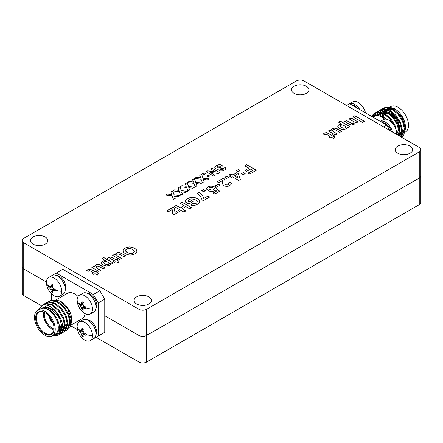 <?xml version="1.0" encoding="UTF-8"?>
<svg xmlns="http://www.w3.org/2000/svg" width="443" height="443" viewBox="0 0 443 443"><rect width="100%" height="100%" fill="white"/><g stroke="black" fill="none" stroke-linecap="round" stroke-linejoin="round"><path stroke-width="0.66" d="M92.482 335.672A10.859 6.268 60 0 1 90.234 340.645A10.859 6.268 60 0 1 84.807 340.108A10.859 6.268 60 0 1 82.553 338.419C79.945 335.932 78.25 332.992 77.459 329.598A10.859 6.268 60 0 1 77.126 326.807A10.859 6.268 60 0 1 79.375 321.834A10.859 6.268 60 0 1 84.807 322.371A10.859 6.268 60 0 1 92.482 335.672A17.377 10.034 180 0 1 85.959 334.471L85.964 335.296L83.267 334.587L83.007 335.29A17.349 10.017 120 0 0 83.328 336.818L81.872 335.971A17.349 10.017 -60 0 1 81.545 334.448L80.393 332.455L79.236 331.408L79.208 330.572L79.236 329.725L80.393 330.771L81.135 330.893L81.545 330.107A17.349 10.017 -60 0 1 81.872 328.208L83.328 329.049A17.349 10.017 120 0 0 83.007 330.949L84.159 332.942L85.964 333.612L85.959 334.471M92.482 309.07A10.859 6.268 60 0 1 90.234 314.037A10.859 6.268 60 0 1 84.807 313.5A10.859 6.268 60 0 1 82.553 311.817C79.945 309.33 78.25 306.39 77.459 302.99A10.859 6.268 60 0 1 77.126 300.199A10.859 6.268 60 0 1 79.375 295.226A10.859 6.268 60 0 1 84.807 295.763A10.859 6.268 60 0 1 92.482 309.07A17.377 10.034 180 0 1 85.959 307.868L85.964 308.693L83.267 307.985L83.007 308.688A17.349 10.017 120 0 0 83.328 310.211L81.872 309.369A17.349 10.017 -60 0 1 81.545 307.846L80.393 305.853L79.236 304.806L79.208 303.97L79.236 303.123L80.393 304.164L81.135 304.291L81.545 303.499A17.349 10.017 -60 0 1 81.872 301.6L83.328 302.442A17.349 10.017 120 0 0 83.007 304.341L84.159 306.34L85.964 307.005L85.959 307.868M61.765 291.333A10.859 6.268 60 0 1 59.517 296.306A10.859 6.268 60 0 1 54.085 295.763A10.859 6.268 60 0 1 51.837 294.08C49.228 291.594 47.528 288.653 46.742 285.253A10.859 6.268 60 0 1 46.404 282.462A10.859 6.268 60 0 1 48.652 277.49A10.859 6.268 60 0 1 54.085 278.032A10.859 6.268 60 0 1 61.765 291.333A17.377 10.034 180 0 1 55.237 290.132L55.242 290.957L52.551 290.248L52.285 290.951A17.349 10.017 120 0 0 52.612 292.474L51.15 291.632A17.349 10.017 -60 0 1 50.823 290.11L49.671 288.116L48.514 287.07L48.486 286.233L48.514 285.386L49.671 286.427L50.413 286.555L50.823 285.763A17.349 10.017 -60 0 1 51.15 283.863L52.612 284.705A17.349 10.017 120 0 0 52.285 286.604L53.437 288.603L55.242 289.268L55.237 290.132M396.524 134.329A10.859 6.268 -120 0 0 396.563 133.47A10.859 6.268 -120 0 0 396.225 130.679A10.859 6.268 -120 0 0 391.13 121.858A10.859 6.268 -120 0 0 388.882 120.169A10.859 6.268 -120 0 0 383.455 119.632L380.332 121.432A10.859 6.268 -120 0 1 385.432 122.163A10.859 6.268 -120 0 1 392.631 132.08M50.352 317.891A2.553 1.473 -120 0 0 50.352 318.008A2.553 1.473 -120 0 0 52.257 321.192M49.771 317.088A3.45 1.993 -120 0 0 49.716 317.642A3.45 1.993 -120 0 0 52.662 322.094M392.31 122.107A3.45 1.993 60 0 0 389.314 120.435A3.45 1.993 60 0 1 392.42 122.279M44.516 312.453A11.13 6.429 -120 0 0 44.283 314.502A11.13 6.429 -120 0 0 54.046 328.966A11.13 6.429 -120 0 1 44.289 314.502A11.13 6.429 -120 0 1 44.516 312.459M398.661 129.09A11.13 6.429 60 0 1 397.066 132.667A11.13 6.429 60 0 0 398.661 129.079M45.053 312.736A12.493 7.21 -120 0 0 39.001 312.221A12.493 7.21 -120 0 0 36.415 317.941A12.493 7.21 -120 0 0 41.863 330.511A12.493 7.21 -120 0 0 51.488 333.856A12.493 7.21 -120 0 0 54.074 328.357M59.5 328.955A12.493 7.21 -120 0 0 60.99 324.149A12.493 7.21 -120 0 0 60.431 320.267M43.497 312.033A12.493 7.21 -120 0 0 43.325 313.949A12.493 7.21 -120 0 0 53.902 330.052M404.52 129.982A12.493 7.21 60 0 1 403.999 130.336L402.526 131.189M387.874 112.19A12.493 7.21 60 0 1 399.675 128.608A12.493 7.21 60 0 1 399.597 129.926M399.099 131.909A12.493 7.21 60 0 1 397.149 134.29L399.143 133.138M35.645 317.941A13.035 7.525 60 0 1 44.859 312.62A13.035 7.525 60 0 1 54.079 328.584A13.035 7.525 60 0 1 44.859 333.906A13.035 7.525 60 0 1 35.645 317.941M52.191 335.96A14.663 8.467 -120 0 0 55.231 329.249A14.663 8.467 -120 0 0 48.83 314.491A14.663 8.467 -120 0 0 37.528 310.565A14.663 8.467 -120 0 0 34.493 317.277A14.663 8.467 -120 0 0 40.894 332.029A14.663 8.467 -120 0 0 52.191 335.96L55.264 334.188A14.663 8.467 -120 0 0 58.299 327.471A14.663 8.467 -120 0 0 52.39 313.251A14.663 8.467 -120 0 0 41.398 308.422C44.167 307.016 47.423 307.409 51.166 309.585C55.098 312.276 57.103 314.347 60.06 319.359A17.105 9.879 -120 0 0 42.927 305C50.618 302.713 62.851 316.629 62.679 326.94L59.478 334.576L58.781 334.974L61.987 327.338L60.06 319.359M384.984 112.472A14.663 8.467 60 0 1 385.094 112.035M385.476 110.988A14.663 8.467 60 0 1 386.423 109.471M386.872 109.006A14.663 8.467 60 0 1 387.736 108.374A14.663 8.467 60 0 1 388.948 107.876M390.322 107.688A14.663 8.467 60 0 1 394.563 108.823M386.822 107.09L394.032 108.502L395.067 109.1A14.663 8.467 60 0 1 405.434 127.058L405.201 130.153M388.411 109.537A14.663 8.467 60 0 1 389.275 107.97M390.122 106.996L390.809 106.597A14.663 8.467 60 0 1 402.106 110.528A14.663 8.467 60 0 1 408.507 125.286A14.663 8.467 60 0 1 405.472 131.997L404.946 132.296M53.022 335.484L57.302 334.243L59.517 327.471C59.628 325.993 58.997 323.506 57.618 320.012C56.654 317.692 55.115 315.355 52.994 313.013C51.111 310.338 43.608 306.334 41.398 308.422A14.663 8.467 -120 0 0 40.601 308.788L37.528 310.565M381.777 115.086L382.027 112.915M382.171 112.312L382.713 110.772M382.946 110.29L383.788 109.039M384.159 108.64L385.715 107.511M394.032 108.502L401.984 116.686L405.434 127.761M405.434 127.401A14.663 8.467 60 0 1 405.212 129.406M404.431 131.615A14.663 8.467 60 0 1 402.399 133.769L404.254 132.695M59.124 334.764L55.602 335.229M54.223 335.506L56.388 335.689L58.781 334.974M48.398 301.467L51.704 300.232L57.972 301.722L64.246 306.955L68.898 314.497L70.742 322.288L67.541 329.919L66.849 330.317L70.049 322.687L68.205 314.895L63.554 307.353L57.28 302.12L51.011 300.631L47.451 302.137M67.186 330.107L66.079 330.495M65.658 330.572L64.362 330.639M63.881 330.6L62.369 330.29M61.798 330.101L59.495 328.988M59.423 329.742L61.677 330.688M62.219 330.832L63.67 331.037M64.135 331.043L65.381 330.893M65.785 330.783L66.849 330.317M45.707 303.018L49.012 301.783L55.286 303.272L61.56 308.511L66.212 316.047L68.056 323.839L64.85 331.469L64.157 331.873L67.364 324.237L65.52 316.446L60.868 308.909L54.594 303.676L48.32 302.181L44.765 303.688M64.495 331.657L63.388 332.045M62.972 332.123L61.677 332.189M61.189 332.156L58.985 331.608M57.479 331.669L60.984 332.593M61.45 332.599L62.696 332.444M63.094 332.339L64.157 331.873M43.021 304.568L46.327 303.333L52.601 304.828L58.869 310.061L63.521 317.598L65.365 325.389L62.164 333.025L61.472 333.424L64.672 325.788L62.828 317.996L58.177 310.46L51.909 305.227L45.635 303.737L42.013 305.293M61.81 333.208L60.702 333.596M60.281 333.679L57.9 333.612M57.49 334.061L60.01 333.994M60.409 333.889L61.472 333.424M51.089 299.911L51.216 299.839A17.105 9.879 -120 0 0 51.089 299.911L50.142 300.581M382.863 108.369L386.163 107.128L392.437 108.624L398.711 113.857L403.363 121.393L405.207 129.184L403.739 135.209A17.105 9.879 60 0 1 401.895 136.881L401.424 137.153L404.514 129.583L402.67 121.797L398.019 114.255L391.745 109.022L385.471 107.533L381.916 109.033M379.756 114.709L380.249 112.372M380.421 111.869L381.013 110.589M381.251 110.202L382.016 109.211M382.303 108.912L383.212 108.175M394.42 126.028L389.951 118.912L383.682 113.679L377.408 112.184L374.928 112.948A17.105 9.879 60 0 0 374.8 113.02L378.1 111.786L384.374 113.275L390.648 118.514L395.3 126.05L397.144 134.683M372.264 116.775L375.149 112.832M371.954 116.592A17.105 9.879 60 0 1 374.8 113.02M398.899 135.696L399.137 132.69L397.293 124.898L392.642 117.362L386.368 112.123L380.1 110.634L376.539 112.14M376.234 112.411L374.363 115.346M375.044 114.97L376.639 112.312M376.927 112.013L377.835 111.282M377.486 111.47L380.792 110.235L387.06 111.725L393.334 116.958L397.986 124.5L399.83 132.291L399.425 136.001M400.649 136.704L401.823 131.139L399.979 123.348L395.328 115.806L389.059 110.573L382.785 109.083L379.225 110.584M378.926 110.861L378.123 111.786M377.868 112.151L376.821 114.471M377.414 114.427L378.328 112.145M378.566 111.752L379.324 110.761M379.618 110.462L380.526 109.731M380.172 109.919L383.477 108.685L389.751 110.174L396.02 115.407L400.671 122.949L402.515 130.735L400.959 136.887M60.912 325.422A14.663 8.467 -120 0 0 61.893 325.987M62.651 326.347A14.663 8.467 -120 0 0 64.661 326.978M65.32 327.078A14.663 8.467 -120 0 0 67.17 327M67.823 326.823A14.663 8.467 -120 0 0 68.704 326.425A14.663 8.467 -120 0 0 69.85 325.516M70.647 324.437A14.663 8.467 -120 0 0 71.727 320.317M51.216 299.839L59.849 300.88L61.372 301.755A14.663 8.467 -120 0 1 71.738 319.713L71.738 320.981L70.155 326.563M69.263 327.482L67.353 328.435M66.766 328.551L65.093 328.562M64.501 328.468L62.679 327.903M61.992 327.593L60.63 326.812M59.849 300.88L68.072 309.308L71.738 320.981M372.724 117.041L374.296 116.132A14.663 8.467 60 0 1 384.712 119.184M387.093 119.383L378.654 114.493L372.701 117.024M365.486 112.86A10.859 6.268 -120 0 0 360.414 104.122A10.859 6.268 -120 0 0 358.165 102.433A10.859 6.268 -120 0 0 352.733 101.896L349.283 103.889A10.859 6.268 -120 0 0 348.918 104.127M359.794 109.576A10.859 6.268 -120 0 0 354.716 104.426A10.859 6.268 -120 0 0 349.283 103.889M357.612 108.313A9.098 5.25 -120 0 0 354.749 105.883A9.098 5.25 -120 0 0 351.886 105.008M391.313 131.316A9.098 5.25 -120 0 0 385.465 123.619A9.098 5.25 -120 0 0 382.602 122.744M79.375 321.834L82.824 319.84A10.859 6.268 60 0 1 88.251 320.378A10.859 6.268 60 0 1 95.35 329.952A10.859 6.268 60 0 1 93.683 338.651L90.234 340.645M79.375 295.226L82.824 293.238A10.859 6.268 60 0 1 88.251 293.775A10.859 6.268 60 0 1 95.35 303.344A10.859 6.268 60 0 1 93.683 312.049L90.234 314.037M48.652 277.49L52.102 275.502A10.859 6.268 60 0 1 57.535 276.039A10.859 6.268 60 0 1 64.628 285.608A10.859 6.268 60 0 1 62.961 294.313L59.517 296.306M85.067 313.65A14.663 8.467 60 0 1 82.143 318.667L70.487 325.4M95.865 304.823L96.602 305.249A9.098 5.25 60 0 1 95.854 308.295M96.602 305.249L95.887 306.113M87.155 293.233A9.098 5.25 60 0 1 90.173 294.108A9.098 5.25 60 0 1 96.508 303.915L95.738 304.989M65.143 287.086L65.885 287.513A9.098 5.25 60 0 1 65.132 290.558M65.885 287.513L65.171 288.376M56.438 275.496A9.098 5.25 60 0 1 59.451 276.371A9.098 5.25 60 0 1 65.785 286.178L65.021 287.252M95.865 331.425L96.602 331.851A9.098 5.25 60 0 1 95.854 334.902M96.602 331.851L95.887 332.721M87.155 319.835A9.098 5.25 60 0 1 90.173 320.71A9.098 5.25 60 0 1 96.508 330.517L95.738 331.591M32.959 244.115A8.688 5.017 180 0 1 30.412 240.566A8.688 5.017 180 0 1 35.778 235.931A8.688 5.017 180 0 1 45.247 237.022A8.688 5.017 180 0 1 47.789 240.566A8.688 5.017 180 0 1 42.428 245.2A8.688 5.017 180 0 1 32.959 244.115M136.638 303.976A8.688 5.017 180 0 1 134.091 300.426A8.688 5.017 180 0 1 139.456 295.791A8.688 5.017 180 0 1 148.926 296.876A8.688 5.017 180 0 1 151.467 300.426A8.688 5.017 180 0 1 146.107 305.061A8.688 5.017 180 0 1 136.638 303.976M397.753 153.217A8.688 5.017 180 0 1 395.211 149.668A8.688 5.017 180 0 1 400.572 145.033A8.688 5.017 180 0 1 410.041 146.124A8.688 5.017 180 0 1 412.588 149.668A8.688 5.017 180 0 1 407.222 154.302A8.688 5.017 180 0 1 397.753 153.217M294.074 93.357A8.688 5.017 180 0 1 291.533 89.813A8.688 5.017 180 0 1 296.893 85.178A8.688 5.017 180 0 1 306.362 86.263A8.688 5.017 180 0 1 308.909 89.813A8.688 5.017 180 0 1 303.544 94.448A8.688 5.017 180 0 1 294.074 93.357M146.777 334.963L147.669 334.853L146.622 335.456A5.432 3.134 180 0 1 138.941 335.456L104.764 315.726L104.764 299.186L98.235 302.951L98.235 336.032L104.764 332.261L104.764 315.726M146.777 335.362L146.777 334.476L147.669 333.967L147.669 334.853L419.261 178.047L419.261 151.888L146.622 309.292A5.432 3.134 180 0 1 138.941 309.292L23.739 242.786A5.432 3.134 180 0 1 22.15 240.566A5.432 3.134 180 0 1 23.739 238.351L296.378 80.942A5.432 3.134 180 0 1 304.059 80.942L419.261 147.453A5.432 3.134 180 0 1 420.85 149.668A5.432 3.134 180 0 1 419.261 151.888M420.85 149.668L420.85 175.832A5.432 3.134 180 0 1 419.261 178.047M46.415 282.036L23.739 268.945A5.432 3.134 180 0 1 22.15 266.73L22.15 240.566M99.885 290.735L62.795 269.322L56.267 273.093L93.362 294.506L99.885 290.735L104.764 299.186M171.806 194.549L167.432 194.006L165.582 195.081L172.139 195.845L173.484 199.372L175.278 198.337L174.326 196.05L178.324 196.576L180.14 195.529L174.088 194.787L172.704 190.966L170.848 192.035L171.806 194.638L167.432 194.006M179.027 190.379L174.675 189.826L172.803 190.911L179.36 191.675L180.705 195.202L182.499 194.167L181.547 191.88L185.545 192.406L187.361 191.359L181.309 190.617L179.947 186.785L178.069 187.865L179.027 190.468L174.675 189.826M186.248 186.21L181.896 185.661L180.024 186.741L186.597 187.494L187.926 191.033L189.72 189.997L188.784 187.699L192.788 188.231L194.582 187.19L188.552 186.437L187.167 182.616L185.312 183.684L186.248 186.298L181.896 185.661M193.486 182.029L189.133 181.48L187.262 182.56L193.818 183.324L195.164 186.852L196.963 185.816L196.005 183.529L200.009 184.061L201.82 183.009L195.773 182.267L194.388 178.446L192.533 179.52L193.486 182.117L189.133 181.48M200.707 177.864L196.354 177.311L194.483 178.391L201.061 179.149L202.385 182.688L204.184 181.647L203.226 179.36L207.23 179.891L209.041 178.845L202.994 178.097L201.626 174.265L199.771 175.339L200.707 177.953L196.354 177.311M208.221 176.884L209.705 176.026L208.221 175.168L206.737 176.026L208.221 176.884M204.123 174.514L205.607 173.662L204.145 172.814L202.661 173.673L204.123 174.514M213.725 176.137L215.154 175.317L210.021 172.355L218.294 173.501L219.817 172.62L212.147 168.196L210.702 169.027L215.697 171.912L207.601 170.821L206.056 171.712L213.725 176.137M220.83 166.219L222.198 165.278L220.304 164.724L218.277 164.813L215.486 166.197L214.783 167.166L214.822 167.797L215.68 168.722L217.729 169.298L223.698 168.174L223.82 168.827L222.823 169.536L220.636 169.536L219.152 170.483L220.559 170.954L222.508 170.887L225.166 169.625L225.847 168.08L224.85 167.144L222.823 166.784L218.742 167.88L217.242 167.819L217.004 166.9L218.2 166.097L220.83 166.219M88.323 271.26L89.276 270.595L90.704 271.194L93.512 272.816L92.266 273.536L93.728 274.378L94.979 273.658L97.438 275.081L98.219 273.386L96.829 272.589L97.67 272.102L96.209 271.26L95.367 271.742L89.979 269.017L87.93 269.521L86.739 270.529L88.323 271.26M103.291 268.857L105.146 267.788L99.974 264.848L98.567 264.443L96.773 264.576L95.311 265.285L94.724 265.961L94.608 267.046L93.573 266.448L91.873 267.428L98.822 271.437L100.655 270.38L95.993 267.528L95.854 266.863L96.419 266.221L98.196 266.033L103.291 268.857M105.417 260.6L102.372 261.187L101.381 262.19L101.281 263.053L103.236 265.064L106.608 266.021L109.615 265.39L110.551 264.465L110.612 263.463L111.625 264.045L113.342 263.053L103.74 257.51L101.907 258.568L105.417 260.6L104.836 260.6M109.166 259.221L110.534 258.618L114.36 260.777L113.092 261.514L114.554 262.356L115.822 261.625L118.281 263.042L119.045 261.364L117.655 260.567L118.514 260.069L117.052 259.221L116.193 259.72L110.828 256.979L108.757 257.499L107.588 258.49L109.166 259.221M124.14 256.824L125.973 255.766L119.394 252.416L117.617 252.543L116.132 253.263L115.568 253.928L115.451 255.007L114.416 254.409L112.699 255.406L119.649 259.415L121.504 258.347L116.836 255.495L116.703 254.83L117.268 254.188L119.045 253.994L124.14 256.824M122.927 251.076L123.608 252.394L125.662 253.894L127.883 254.753L130.364 255.052L132.745 254.736L134.91 253.85L136.588 252.427L136.959 251.225L136.2 249.498L134.539 248.268L131.986 247.222L129.661 246.917L127.124 247.233L124.821 248.202L123.359 249.453L122.927 251.076M324.824 134.805L326.231 134.196L330.018 136.361L328.767 137.081L330.234 137.928L331.48 137.203L333.939 138.626L334.72 136.931L333.335 136.134L334.177 135.647L332.71 134.805L331.873 135.287L326.524 132.562L324.437 133.066L323.246 134.074L324.824 134.805M339.814 132.391L341.653 131.333L336.481 128.392L335.074 127.988L332.222 128.57L331.226 129.506L331.109 130.591L330.079 129.993L328.379 130.973L335.329 134.982L337.162 133.924L332.499 131.073L332.361 130.408L332.964 129.766L334.72 129.589L339.814 132.391M238.749 180.423L240.311 179.52L238.362 173.59L236.761 172.665L232.835 174.935L230.903 173.817L229.109 174.852L231.041 175.971L229.851 176.657L231.467 177.593L232.658 176.907L238.749 180.423M243.334 174.664L245.173 173.601L243.334 172.543L241.501 173.601L243.334 174.664M238.223 171.712L240.056 170.649L238.223 169.591L236.39 170.649L238.223 171.712M249.758 174.021L256.336 170.223L246.734 164.68L244.802 165.793L248.877 168.146L244.879 170.461L246.496 171.397L250.5 169.082L252.765 170.389L248.119 173.075L249.758 174.021M224.811 177.333L226.65 178.391L228.483 177.333L226.65 176.275L224.811 177.333M228.328 184.681L226.905 185.008L225.537 184.487L225.011 183.646L224.773 179.476L223.565 178.053L217.125 181.774L218.82 182.754L222.469 180.644L222.591 183.823L223.078 184.964L224.44 185.977L226.783 186.425L228.699 186.088L230.941 184.637L231.274 183.474L230.144 182.101L228.134 183.059L228.893 183.95L228.189 184.737M214.622 186.165L216.461 187.228L220.071 185.141L218.238 184.083L214.622 186.165M212.203 187.677L213.842 186.503L210.934 185.977L209.118 186.326L207.031 187.644L206.837 189.399L208.985 191.071L211.305 191.509L213.238 191.271L215.232 189.92L216.577 191.038L213.105 193.043L214.822 194.034L219.678 191.226L215.619 187.804L213.925 188.535L213.825 189.155L212.928 189.897L211.715 190.102L209.999 189.56L209.002 188.513L209.511 187.677L210.763 187.383L212.203 187.677M168.445 211.748L172.172 209.528L172.659 213.958L173.966 214.711L179.708 211.4L178.186 210.519L174.924 212.446L174.437 208.06L173.014 207.241L166.823 210.813L168.445 211.748M352.872 116.83L362.479 122.373L364.412 121.26L354.804 115.717L352.872 116.83M356.288 122.883L357.988 121.903L351.039 117.888L349.206 118.951L353.813 121.764L353.985 122.478L353.381 123.121L351.233 123.143L346.548 120.479L344.715 121.543L349.422 124.256L351.548 124.943L354.145 124.3L355.275 123.06L355.275 122.296L356.288 122.883M341.924 124.145L338.878 124.732L337.882 125.734L337.787 126.598L339.775 128.608L341.985 129.428L343.895 129.566L346.509 128.686L347.157 127.75L347.118 127.008L348.132 127.59L349.848 126.598L340.246 121.055L338.413 122.113L341.924 124.145L341.359 124.156M183.884 212.053L185.816 210.934L182.029 208.753L185.816 206.565L189.604 208.753L191.537 207.634L181.929 202.091L180.002 203.204L184.194 205.63L180.412 207.817L176.214 205.391L174.282 206.51L183.884 212.053M188.879 204.029L193.059 201.615L191.437 200.685L189.233 201.953L188.004 201.244L189.449 199.466L191.066 198.89L194.483 199.306L196.393 200.391L197.251 201.676L196.842 202.678L195.38 203.614L192.356 203.669L190.795 204.976L191.669 205.259L194.172 205.436L196.592 204.804L199.029 203.287L199.81 201.299L198.425 199.261L195.596 197.811L192.201 197.312L189.798 197.683L186.381 199.522L185.052 201.82L188.879 204.029M203.403 200.624L209.705 196.985L207.988 195.994L203.791 198.414L202.7 195.8L199.771 192.805L198.935 192.273L197.174 193.292L200.574 196.243L202.074 199.859L203.403 200.624M201.726 190.662L203.559 191.725L205.391 190.662L203.559 189.604L201.726 190.662M180.013 195.601L174.088 194.876L172.704 191.055L170.876 192.107M175.251 198.353L174.326 196.05M167.432 194.095L165.71 195.092M187.234 191.431L181.309 190.706L179.947 186.874L178.097 187.937M182.472 194.184L181.547 191.88M174.675 189.914L172.931 190.922M194.455 187.267L188.552 186.525L187.167 182.704L185.34 183.762M189.693 190.014L188.784 187.699M181.896 185.75L180.151 186.758M201.698 183.086L195.773 182.355L194.388 178.535L192.561 179.592M196.93 185.833L196.005 183.529M189.133 181.569L187.389 182.577M208.919 178.917L202.994 178.186L201.626 174.354L199.799 175.411M204.151 181.669L203.226 179.36M196.354 177.399L194.61 178.407M209.628 176.07L208.221 175.256L206.815 176.07M205.53 173.706L204.145 172.903L202.739 173.717M215.697 171.912L207.601 170.909L206.133 171.757M219.739 172.665L212.147 168.285L210.779 169.071M215.076 175.362L210.021 172.355M225.847 168.711L225.692 167.875L223.914 166.939L221.494 167.077L217.867 168.091L217.142 167.853L216.871 167.177M223.936 168.6L222.823 169.625L220.636 169.625L219.235 170.522M222.115 165.333L220.304 164.813L218.277 164.901L216.245 165.76L214.789 167.249M97.593 272.146L96.209 271.349L95.367 271.83L89.979 269.106L87.93 269.61L86.8 270.557M98.185 273.458L96.829 272.589M93.512 272.816L92.343 273.58M100.578 270.424L96.541 268.048L95.854 266.863M94.608 267.046L93.573 266.536L91.95 267.472M105.069 267.832L98.567 264.532L95.721 265.113L94.608 266.387M113.27 263.098L103.74 257.599L101.984 258.612M110.645 264.216L110.612 263.463M104.836 260.689L102.372 261.276L101.381 262.278L101.27 262.976M118.442 260.113L117.052 259.31L116.193 259.808L110.828 257.067L108.757 257.588L107.643 258.518M119.012 261.436L117.655 260.567M114.36 260.777L113.164 261.558M121.426 258.391L117.367 256.021L116.703 254.83M115.451 255.007L114.416 254.498L112.777 255.45M125.895 255.81L119.394 252.504L116.564 253.08L115.435 254.36M136.953 251.259L136.2 249.586L134.539 248.357L131.986 247.31L129.661 247.006L127.124 247.321L124.821 248.29L123.359 249.542L122.91 250.893M334.1 135.691L332.71 134.893L331.873 135.375L326.524 132.651L324.437 133.155L323.307 134.102M334.692 137.003L333.335 136.134M330.018 136.361L328.844 137.125M337.084 133.969L333.042 131.593L332.361 130.408M331.109 130.591L330.079 130.081L328.457 131.017M341.575 131.377L335.074 128.077L332.222 128.664L331.109 129.932M231.041 175.971L229.928 176.702M240.289 179.531L238.362 173.678L236.761 172.759L232.835 175.024L230.903 173.905L229.186 174.896M245.095 173.645L243.334 172.632L241.579 173.645M239.979 170.693L238.223 169.68L236.462 170.693M252.765 170.389L248.196 173.119M248.877 168.146L244.957 170.505M256.259 170.267L246.734 164.768L244.879 165.837M228.405 177.377L226.65 176.364L224.889 177.377M228.893 183.95L228.328 184.77M231.29 183.967L230.925 182.887L230.144 182.189L228.2 183.114M222.607 181.492L222.536 183.214M225.027 180.844L224.734 179.47L223.565 178.141L217.203 181.818M228.189 184.825L227.076 185.108L225.792 184.748L225.05 183.867L224.972 182.992M219.994 185.185L218.238 184.172L214.7 186.21M219.617 191.265L215.619 187.893L213.925 188.624L213.199 189.853L211.715 190.191L209.999 189.648L209.002 188.513M216.577 191.038L213.177 193.087M213.764 186.564L210.934 186.066L209.118 186.414L207.717 187.112L206.704 188.413M174.924 212.241L174.437 208.149L173.014 207.33L166.9 210.857M179.631 211.444L178.186 210.608L174.924 212.446M364.334 121.304L354.804 115.806L352.949 116.874M355.275 123.06L355.275 122.384M353.985 122.478L353.381 123.209L351.681 123.398L346.548 120.568L344.792 121.587M357.911 121.947L351.039 117.976L349.283 118.995M349.771 126.643L340.246 121.144L338.485 122.157M347.151 127.761L347.118 127.008M341.359 124.245L338.878 124.821L337.882 125.823L337.776 126.521M184.194 205.63L180.412 207.905L176.214 205.48L174.359 206.554M191.459 207.678L181.929 202.18L180.074 203.248M185.739 210.979L182.029 208.753M199.804 201.377L199.106 199.97L197.528 198.741L195.596 197.899L192.201 197.401L189.798 197.772L187.671 198.663L185.639 200.469L185.074 201.831M197.251 201.676L196.842 202.767L196.044 203.387L194.228 203.957L192.356 203.758L190.872 204.998M192.982 201.659L191.437 200.773L189.233 202.041L188.004 201.244M209.628 197.03L207.988 196.083L203.791 198.508L202.7 195.889L200.535 193.491L198.935 192.362L197.251 193.336M205.314 190.706L203.559 189.693L201.798 190.706M103.723 262.682L104.969 263.989L107.04 264.665L108.657 264.36L109.227 263.718L108.873 262.682L105.966 261.431L104.266 261.758L103.74 262.4L104.094 263.28L106.121 264.41L108.269 264.432L109.266 263.314M125.541 250.672L126.399 252.023L129.544 253.518L131.732 253.54L133.232 252.992L134.345 251.696L134.091 250.694L131.477 248.911L129.367 248.462L127.008 248.877L125.873 249.691L125.541 250.378L125.795 251.292L127.318 252.532L129.544 253.429L131.732 253.451L133.232 252.903L134.345 251.607M234.458 175.865L237.736 177.848L236.662 174.592L234.458 175.865L237.736 177.759M340.224 126.227L341.475 127.534L343.563 128.221L345.186 127.894L345.75 127.252L345.396 126.238L342.472 124.976L340.794 125.314L340.246 125.945L340.617 126.814L342.627 127.955L344.792 127.988L345.767 126.859M420.844 175.971L420.844 202.434A5.427 3.134 180 0 1 419.255 204.649L146.616 362.058A5.427 3.134 180 0 1 138.941 362.058L96.053 337.295M41.265 305.664L23.745 295.547A5.427 3.134 180 0 1 22.156 293.332L22.156 266.869M93.362 338.845L98.235 336.032M77.481 329.681L70.437 325.611M51.388 299.761L51.388 293.648M51.388 275.911L56.267 273.093M98.235 302.951L93.362 294.506M56.665 299.512L67.48 293.272A14.663 8.467 60 0 1 78.068 296.483M383.66 126.903L386.733 125.125L349.638 103.712L346.57 105.484M386.733 125.125L389.807 130.447M372.148 116.703L374.928 112.948M397.149 134.356L399.054 134.733M399.691 134.733L401.568 134.24M402.272 133.797L404.465 128.719M393.345 109.997L388.029 108.784L386.905 109.011M386.036 109.366L384.402 110.617M384.003 111.11L383.134 112.683M382.907 113.292L382.459 115.462M399.58 135.348L401.779 130.27M390.66 111.547L385.338 110.335L384.219 110.567M383.345 110.916L381.716 112.168M381.318 112.66L380.221 114.837M398.213 135.303L399.088 131.826M387.968 113.098L382.652 111.885L381.528 112.118M380.659 112.467L378.449 114.466M385.283 114.648L379.961 113.436L377.286 114.432M42.041 308.201L45.502 306.539L53.852 309.807M61.937 326.474L58.792 332.117M64.628 324.924L62.43 330.002M61.732 330.445L59.19 330.932M67.314 323.373L65.121 328.451M64.418 328.894L62.541 329.382M61.904 329.382L59.583 328.856M70.005 321.823L67.807 326.895M67.103 327.344L65.232 327.831M64.589 327.831L62.684 327.455M61.981 327.189L60.708 326.546M42.927 305L38.004 310.288M48.514 287.07L52.302 286.483M51.15 291.632L53.548 288.648M79.236 304.806L83.018 304.219M81.872 309.369L84.27 306.384M79.236 331.408L83.018 330.827M81.872 335.971L84.27 332.992M389.026 112.948A12.493 7.21 60 0 1 389.098 112.505M392.072 108.43A12.493 7.21 60 0 1 393.068 108.17M382.37 115.739A12.493 7.21 60 0 1 383.511 113.591M384.02 113.092A12.493 7.21 60 0 1 384.596 112.694A12.493 7.21 60 0 1 386.379 112.134M383.378 116.321A11.13 6.429 60 0 1 384.707 114.272A11.13 6.429 60 0 0 383.372 116.315M385.338 113.834A11.13 6.429 60 0 1 388.517 113.48A11.13 6.429 60 0 0 385.338 113.834M390.898 114.455A11.13 6.429 60 0 1 398.495 125.795M390.914 114.466A11.13 6.429 60 0 1 398.49 125.768M79.208 330.572A17.377 10.034 180 0 1 77.126 326.807M79.208 303.97A17.377 10.034 180 0 1 77.126 300.199M48.486 286.233A17.377 10.034 180 0 1 46.404 282.462M146.622 335.456L146.622 309.292M138.941 362.058L138.941 309.292M23.739 268.945L23.739 242.786M23.745 268.945L23.745 295.547M146.616 335.456L146.616 362.058M419.255 178.053L419.255 204.649M50.823 285.763L52.601 284.738M53.437 290.287L55.214 289.262M50.823 290.11L53.437 288.603M49.671 288.116L52.285 286.604M81.545 303.499L83.323 302.475M84.159 308.023L85.936 306.999M81.545 307.846L84.159 306.34M80.393 305.853L83.007 304.341M81.545 330.107L83.323 329.077M84.159 334.626L85.936 333.601M81.545 334.448L84.159 332.942M80.393 332.455L83.007 330.949M399.835 132.739L401.834 131.588M69.789 325.799L68.704 326.425M396.225 130.679C395.438 127.285 393.738 124.345 391.13 121.858M365.508 112.943C364.716 109.548 363.022 106.608 360.414 104.122M52.479 285.358L50.413 286.555M54.611 289.058L52.551 290.248M83.201 303.095L81.135 304.291M85.333 306.794L83.267 307.985M83.201 329.703L81.135 330.893M85.333 333.396L83.267 334.587M384.596 112.694L385.953 111.913M386.645 111.509L388.644 110.357M389.336 109.958L391.33 108.806"/></g></svg>
